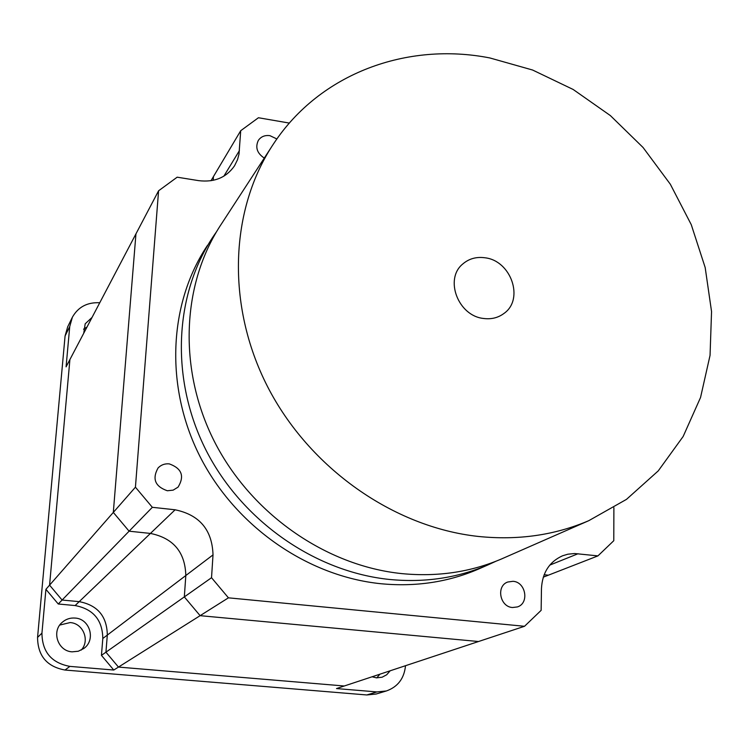 <?xml version="1.0" encoding="UTF-8"?>
<svg xmlns="http://www.w3.org/2000/svg" width="749" height="749" viewBox="0 0 749 749"><rect width="100%" height="100%" fill="white"/><g stroke="black" fill="none" stroke-linecap="round" stroke-linejoin="round"><path stroke-width="1.12" d="M289.376 123.079L258.433 117.743L240.71 130.71L210.984 180.734M213.456 176.577L213.193 180.331L213.456 176.577M240.71 130.71L239.006 154.088L237.545 159.649L234.54 165.791C226.348 177.579 214.401 182.522 198.691 180.649L177.176 177.185L158.582 190.789L69.91 359.557L49.574 585.147L62.101 600.043L79.207 601.644C97.623 605.192 106.995 616.343 107.313 635.068L105.937 652.182L118.464 667.078L344.278 685.99L478.527 641.519L200.114 615.669L118.464 667.078L344.278 685.99L336.507 688.565L376.878 691.926L386.353 690.971C397.831 686.88 404.217 678.463 405.509 665.711M158.582 190.789L135.429 487.187L113.314 512.419L135.953 233.866L113.314 512.419L49.574 585.147L62.101 600.043L58.253 603.994L45.914 589.323L41.944 633.139C42.141 651.873 51.456 662.949 69.891 666.385L113.773 670.037L101.443 655.356L102.81 638.494C102.501 620.032 93.269 609.049 75.125 605.557L58.253 603.994M135.429 487.187L152.337 507.307L129.1 531.191L113.314 512.419L129.1 531.191L62.101 600.043L79.207 601.644C97.623 605.192 106.995 616.343 107.313 635.068L105.937 652.182L118.464 667.078L113.773 670.037M152.337 507.307L175.107 509.788L150.427 533.428L129.1 531.191L150.427 533.428C173.365 538.119 185.153 552.144 185.818 575.532L184.329 596.897L101.443 655.356M75.125 605.557L150.427 533.428C173.365 538.119 185.153 552.144 185.818 575.532L184.329 596.897L200.114 615.669L478.527 641.519L524.525 626.286L541.143 610.341L541.461 588.592C542.342 572.713 549.363 561.787 562.499 555.814L567.892 554.194L574.652 553.53L597.936 555.889L613.777 540.703L613.89 507.71M597.936 555.889L548.371 575.185L544.139 574.745L548.371 575.185L543.278 577.17M59.78 625.05L70.116 622.578C83.167 623.205 90.198 640.592 81.21 650.095M75.069 618.056C89.955 618.711 96.125 640.058 83.794 648.494L78.299 651.237L72.166 651.836C57.945 651.265 51.222 631.463 62.12 622.41C65.828 619.151 70.144 617.7 75.069 618.056M379.921 674.184L376.775 677.873M390.163 670.786L386.699 674.765L382.112 677.218L376.494 677.845L372.084 676.778M386.353 690.971L376.138 694.023L366.813 694.96L65.004 670.037C46.897 666.685 37.75 655.806 37.562 637.408L65.079 335.973L67.691 326.807L72.138 317.716M83.57 329.186L87.015 326.995M45.914 589.323L49.574 585.147L69.91 359.557L66.081 366.841L69.741 326.508L65.079 335.973M92.052 317.417L85.189 323.802L83.738 333.249M99.757 302.755C87.352 302.128 78.233 306.94 72.391 317.192L69.741 326.508M167.336 490.754L173.15 490.146L178.056 487.14C184.713 476.167 181.801 468.415 169.302 463.884C164.846 463.472 161.101 464.839 158.067 467.966C152 478.901 155.09 486.494 167.336 490.754M276.887 138.968L269.94 135.672C264.903 135.007 261.036 136.58 258.349 140.372C255.081 147.366 257.057 153.264 264.285 158.086M512.522 607.514L517.39 606.933C529.543 603.301 525.845 581.973 513.018 581.308L507.738 582.02C495.941 585.943 499.836 606.915 512.522 607.514M175.107 509.788C199.58 514.891 212.22 529.927 213.016 554.897L211.527 577.713L228.436 597.833L524.525 626.286M211.527 577.713L184.329 596.897L200.114 615.669L228.436 597.833M216.433 231.872L213.493 236.141C174.236 294.732 170.051 379.013 205.956 450.055C241.936 521.014 315.179 571.983 389.864 579.501C424.814 582.806 457.508 577.938 487.955 564.915L495.875 561.273M207.51 245.335C168.731 303.214 164.555 386.334 199.889 456.319C235.308 526.229 307.464 576.393 381.138 583.752C415.611 586.982 447.883 582.17 477.956 569.296L480.137 568.341M483.526 318.465C491.335 319.486 498.179 317.791 504.058 313.382C524.44 299.169 511.09 260.643 485.006 257.787C476.411 256.598 469.005 258.658 462.807 263.966C444.138 278.909 458.088 315.928 483.526 318.465M489.874 57.954C407.156 41.672 320.272 73.243 273.853 143.368C229.877 208.887 225.777 304.824 267.487 386.484C309.271 468.069 393.487 527.221 478.227 536.434C517.877 540.506 554.737 535.245 588.817 520.658L626.482 499.368L658.24 470.896L683.154 436.48L700.549 397.485L710.052 355.363L711.55 311.556L705.174 267.524L691.252 224.644L670.327 184.226L643.073 147.497L610.36 115.58L573.154 89.468L532.586 70.022L489.874 57.954M271.007 147.74L221.751 223.455C181.829 283.019 177.644 368.911 214.336 441.395C251.102 513.814 325.843 565.888 401.913 573.622C437.519 577.03 470.793 572.105 501.746 558.857L503.993 557.874M213.016 554.897L102.81 638.494M69.891 666.385L65.004 670.037M37.562 637.408L41.944 633.139M366.813 694.96L376.878 691.926M239.408 150.633L223.848 176.174M578.088 553.726L549.813 565.092M487.955 564.915L477.956 569.296M588.817 520.658L501.746 558.857"/></g></svg>
